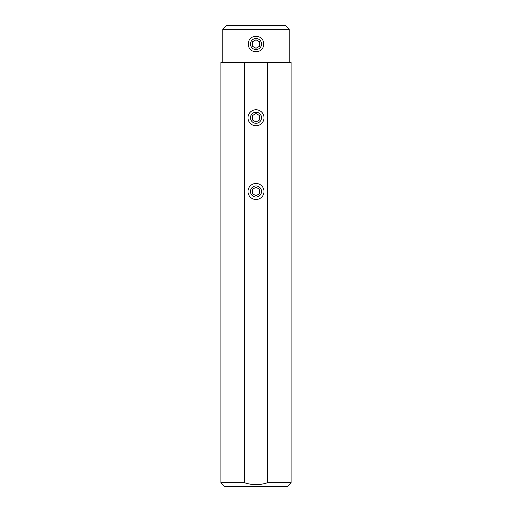 <?xml version="1.0" encoding="UTF-8"?>
<svg xmlns="http://www.w3.org/2000/svg" width="512" height="512" viewBox="0 0 512 512"><rect width="100%" height="100%" fill="white"/><g stroke="black" fill="none" stroke-linecap="round" stroke-linejoin="round"><path stroke-width="0.77" d="M289.178 62.464L289.178 29.286L285.491 25.6L226.509 25.6L222.822 29.286L222.822 62.464M289.178 29.286L222.822 29.286M263.514 44.032C264.243 33.805 247.776 33.766 248.486 44.032C247.776 54.298 264.243 54.259 263.514 44.032M267.494 482.714L291.11 482.714L291.11 62.464L244.506 62.464L244.506 482.714C252.211 485.267 259.872 485.267 267.494 482.714L267.494 62.464M264.013 191.488A8.013 8.013 0 0 0 256 183.475A8.013 8.013 0 0 0 247.987 191.488A8.013 8.013 0 0 0 256 199.501A8.013 8.013 0 0 0 264.013 191.488M264.013 117.76A8.013 8.013 0 0 0 256 109.747A8.013 8.013 0 0 0 247.987 117.76A8.013 8.013 0 0 0 256 125.773A8.013 8.013 0 0 0 264.013 117.76M244.506 62.464L220.89 62.464L220.89 482.714L244.506 482.714M220.89 482.714L224.576 486.4L287.424 486.4L291.11 482.714M261.53 44.032A5.53 5.53 0 0 1 256 49.562A5.53 5.53 0 0 1 250.47 44.032A5.53 5.53 0 0 1 256 38.502A5.53 5.53 0 0 1 261.53 44.032M252.314 46.163L256 48.288L259.686 46.163L259.686 41.901L256 39.776L252.314 41.901L252.314 46.163M261.53 117.76A5.53 5.53 0 0 1 256 123.29A5.53 5.53 0 0 1 250.47 117.76A5.53 5.53 0 0 1 256 112.23A5.53 5.53 0 0 1 261.53 117.76M252.314 119.891L256 122.016L259.686 119.891L259.686 115.629L256 113.504L252.314 115.629L252.314 119.891M261.53 191.488A5.53 5.53 0 0 1 256 197.018A5.53 5.53 0 0 1 250.47 191.488A5.53 5.53 0 0 1 256 185.958A5.53 5.53 0 0 1 261.53 191.488M252.314 193.619L256 195.744L259.686 193.619L259.686 189.357L256 187.232L252.314 189.357L252.314 193.619"/></g></svg>
